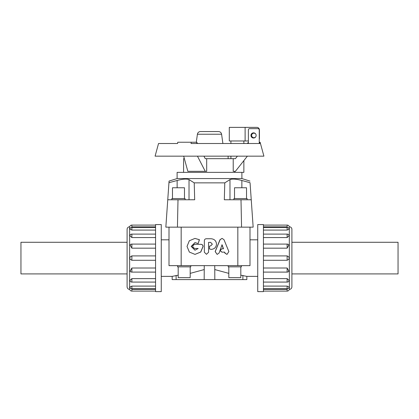 <?xml version="1.0" encoding="UTF-8"?>
<svg xmlns="http://www.w3.org/2000/svg" width="419" height="419" viewBox="0 0 419 419"><rect width="100%" height="100%" fill="white"/><g stroke="black" fill="none" stroke-linecap="round" stroke-linejoin="round"><path stroke-width="0.63" d="M223.992 239.678L222.07 238.39L220.127 239.678L215.214 251.573L217.147 254.401L219.085 253.039L222.065 244.764L223.474 248.786L222.154 248.786C219.98 249.907 219.98 251.023 222.154 252.144L224.678 252.144L225.103 253.149L226.983 254.406L228.868 251.589L223.992 239.678M217.147 254.401L215.151 251.573L220.006 239.678L222.07 238.39M223.311 248.786L221.918 244.764M226.983 254.406L224.919 253.149L224.505 252.144L222.007 252.144C219.86 251.023 219.86 249.907 222.007 248.786L222.154 248.786M210.862 245.744L209.5 246.168L209.5 248.965L211.234 249.389C214.428 249.08 216.188 247.341 216.503 244.177L216.503 244.068C216.178 240.836 214.387 239.06 211.124 238.746L206.274 238.746C205.111 238.856 204.472 239.49 204.357 240.642L204.357 252.238L206.473 254.312L208.557 252.301L208.557 242.386L210.605 242.386L212.192 243.958L212.192 244.434L210.862 245.744M209.5 246.168L210.846 245.744L212.161 244.434L212.161 243.958L210.595 242.386M211.213 249.389L209.5 248.965M208.568 242.386L208.568 252.301L206.473 254.312M200.916 244.324L194.798 244.324C192.112 245.707 192.112 247.095 194.798 248.477L198.182 248.477L194.976 250.206L191.174 246.403L194.971 242.596L198.192 243.528L199.318 239.689L194.945 238.421L189.32 240.778L187.021 246.43L189.357 252.065L194.997 254.385L200.664 252.039L203.016 246.403C202.89 245.141 202.188 244.45 200.916 244.324L201.015 244.324C202.272 244.45 202.964 245.141 203.089 246.403L200.769 252.039L194.997 254.385M194.966 244.324L201.015 244.324M198.182 248.477L194.966 248.477M195.055 242.596L191.383 246.403L195.06 250.206M194.945 238.421L199.439 239.689L198.192 243.528M240.81 275.194L246.833 276.378L246.833 279.604L172.167 279.604L172.167 276.378L178.19 275.194M214.816 279.604L214.748 265.651M204.252 265.651L204.184 279.604M169.004 227.156L169.004 265.651L169.004 239.809L161.263 239.809M190.189 273.366L204.184 269.574M257.737 239.809L249.996 239.809L249.996 265.651L169.004 265.651M214.816 269.574L228.811 273.366M168.951 182.71L177.132 180.484C182.736 178.986 186.701 178.688 189.021 179.589L194.222 182.862L194.683 199.763L167.757 199.763L169.061 181.087L177.106 178.562L241.894 178.562L249.939 181.087M224.778 182.862L229.979 179.589C232.299 178.688 236.264 178.986 241.868 180.484L250.049 182.71L251.243 199.763L224.317 199.763L224.778 182.862L194.222 182.862M250.049 182.71C249.897 180.526 249.897 180.526 250.049 182.71C249.897 180.526 249.897 180.526 250.049 182.71M241.868 187.764L241.868 180.484C236.264 178.986 232.299 178.688 229.979 179.589L229.979 199.763M189.021 199.763L189.021 179.589C186.701 178.688 182.736 178.986 177.132 180.484L177.132 187.764M177.106 178.562L177.106 172.371L243.868 172.371L243.868 160.603M172.481 198.564L172.481 187.764L184.475 187.764L184.475 198.564M171.879 199.763L171.879 198.564L185.078 198.564L185.078 199.763M234.525 198.564L234.525 187.764L246.519 187.764L246.519 198.564M233.922 199.763L233.922 198.564L247.121 198.564L247.121 199.763M190.189 266.851L190.189 277.65L178.19 277.65L178.19 266.851M190.792 265.651L190.792 266.851L177.593 266.851L177.593 265.651M240.81 266.851L240.81 277.65L228.811 277.65L228.811 266.851M241.407 265.651L241.407 266.851L228.208 266.851L228.208 265.651M127.098 273.911L20.95 273.911L20.95 242.276L127.098 242.276M291.902 242.276L398.05 242.276L398.05 273.911L291.902 273.911M155.569 291.629L155.569 224.558L161.263 224.558L161.263 291.629L155.569 291.629M127.098 286.863L127.098 229.324A2.53 2.53 0 0 1 129.628 226.794L129.628 289.393C128.094 289.241 127.25 288.398 127.098 286.863M155.569 289.314L131.865 289.314L131.865 291.09A2.236 2.236 0 0 1 129.696 289.393L129.628 289.393M131.865 286.104L131.865 288.749A2.236 2.236 0 0 1 129.707 287.094L131.865 286.104L155.569 286.104M131.865 278.625L131.865 282.081A2.236 2.236 0 0 1 129.759 280.599L131.865 278.625L155.569 278.625M131.865 272.062L131.865 272.099A2.236 2.236 0 0 1 130.073 271.208L131.865 268.019L155.569 268.019M155.569 260.283L131.865 260.283C129.068 258.822 129.068 257.366 131.865 255.904L155.569 255.904M155.569 248.168L131.865 248.168L130.079 244.984A2.236 2.236 0 0 1 131.865 244.088L155.569 244.088M155.569 237.563L131.865 237.563L129.764 235.588A2.236 2.236 0 0 1 131.865 234.106L155.569 234.106M155.569 230.083L131.865 230.083L129.707 229.093A2.236 2.236 0 0 1 131.865 227.438L155.569 227.438M155.569 226.873L131.865 226.873C129.068 226.789 129.068 226.789 131.865 226.873C129.068 226.789 129.068 226.789 131.865 226.873L131.865 225.097A2.236 2.236 0 0 0 129.696 226.794L129.628 226.794M263.431 224.558L263.431 291.629L257.737 291.629L257.737 224.558L263.431 224.558M289.372 226.794A2.53 2.53 0 0 1 291.902 229.324L291.902 286.863C291.75 288.398 290.906 289.241 289.372 289.393L289.304 226.794A2.236 2.236 0 0 0 287.135 225.097L287.135 226.873C289.932 226.789 289.932 226.789 287.135 226.873C289.932 226.789 289.932 226.789 287.135 226.873L263.431 226.873M263.431 289.314L287.135 289.314L287.135 291.09A2.236 2.236 0 0 0 289.304 289.393L289.372 289.393M287.135 230.083L287.135 227.438A2.236 2.236 0 0 1 289.293 229.093L287.135 230.083L263.431 230.083M287.135 237.563L287.135 234.106A2.236 2.236 0 0 1 289.241 235.588L287.135 237.563L263.431 237.563M287.135 244.125L287.135 244.088A2.236 2.236 0 0 1 288.927 244.979L287.135 248.168L263.431 248.168M263.431 255.904L287.135 255.904C289.932 257.366 289.932 258.822 287.135 260.283L263.431 260.283M263.431 268.019L287.135 268.019L288.921 271.208A2.236 2.236 0 0 1 287.135 272.099L263.431 272.099M263.431 278.625L287.135 278.625L289.236 280.599A2.236 2.236 0 0 1 287.135 282.081L263.431 282.081M263.431 286.104L287.135 286.104L289.293 287.094A2.236 2.236 0 0 1 287.135 288.749L263.431 288.749M191.221 142.24L177.761 142.24L177.583 143.508L158.539 143.508L155.088 156.161L263.912 156.161L260.115 142.24L259.518 142.24L259.864 143.508L191.048 143.508L191.221 142.24L196.799 142.24L197.449 143.508M183.585 172.371L183.585 158.675L184.37 158.675M234.734 172.371L234.734 171.329M197.449 156.161L205.252 171.329L206.687 171.329L206.687 158.675L233.221 158.675L233.221 171.329L235.415 171.329L247.372 156.161M230.911 140.978L230.911 143.508M230.911 156.161L230.911 158.675M250.96 135.442A2.593 2.593 0 0 1 254.846 133.195A2.593 2.593 0 0 1 254.846 137.683A2.593 2.593 0 0 1 250.96 135.442M248.367 140.978L229.293 140.978L229.293 127.371L256.878 127.371A2.53 2.53 0 0 1 259.408 129.906L259.408 138.443A2.53 2.53 0 0 1 259.251 139.328M245.115 140.978L245.115 127.371M255.941 136.432A2.268 2.268 0 0 1 251.636 135.442A2.268 2.268 0 0 1 255.941 134.447M196.286 142.24L197.412 134.221A3.106 3.106 0 0 1 200.486 131.55L218.514 131.55C220.2 131.681 221.222 132.572 221.588 134.221L222.892 143.508M248.367 143.508L248.367 129.906A1.267 1.267 0 0 1 249.635 128.638L257.984 128.638A1.267 1.267 0 0 1 259.251 129.906L259.251 143.508M259.251 142.24L259.518 142.24M203.959 156.161L205.252 158.675L206.687 158.675M233.221 158.675L235.415 158.675L237.4 156.161M196.799 143.508L196.799 142.24M205.252 171.329L187.832 171.329L183.679 156.161M247.372 143.508L248.367 142.24M167.757 199.763L165.84 227.156L253.16 227.156L251.243 199.763L253.16 227.156M176.116 279.604L176.116 275.414M242.884 275.414L242.884 279.604M249.996 227.156L249.996 265.651M155.569 272.099L131.865 272.099L131.865 268.019M131.865 248.168L131.865 244.088M131.865 230.083L131.865 227.438M131.865 237.563L131.865 234.106M131.865 260.283L131.865 255.904M263.431 244.088L287.135 244.088L287.135 248.168M287.135 268.019L287.135 272.099M287.135 286.104L287.135 288.749M287.135 278.625L287.135 282.081M287.135 255.904L287.135 260.283M197.412 134.221L221.588 134.221M241.564 227.156L240.998 199.763M177.436 227.156L178.002 199.763M237.835 227.156L237.835 265.651M181.165 227.156L181.165 265.651M161.263 276.378L172.167 276.378M246.833 276.378L257.737 276.378M241.894 178.562L241.894 172.371M131.865 288.749L155.569 288.749M131.865 225.097L155.569 225.097M131.865 282.081L155.569 282.081M131.865 291.09L155.569 291.09M287.135 227.438L263.431 227.438M287.135 225.097L263.431 225.097M287.135 291.09L263.431 291.09M287.135 234.106L263.431 234.106M243.868 143.508L243.868 140.978M228.13 158.675L228.13 156.161"/></g></svg>
